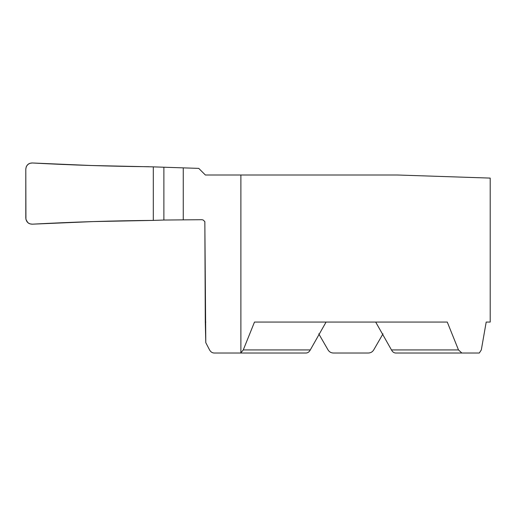 <?xml version="1.0" encoding="UTF-8"?>
<svg xmlns="http://www.w3.org/2000/svg" width="516" height="516" viewBox="0 0 516 516"><rect width="100%" height="100%" fill="white"/><g stroke="black" fill="none" stroke-linecap="round" stroke-linejoin="round"><path stroke-width="0.77" d="M163.882 167.216L163.882 220.035L153.304 220.403L153.304 166.868L198.75 168.384L205.368 175.001L397.333 175.001L490.2 178.097L490.2 322.061L486.195 322.061L490.2 322.061M373.713 349.925C372.475 351.918 370.682 352.95 368.353 353.021C370.669 352.957 372.455 351.925 373.713 349.925L383.001 333.839M318.759 333.839L328.047 349.925C329.298 351.925 331.091 352.957 333.407 353.021L368.353 353.021M204.852 221.674L205.291 322.048L205.787 342.656L209.567 349.925C210.721 351.944 212.27 352.976 214.217 353.021L306.078 353.021C307.826 352.957 309.232 351.925 310.297 349.925L326.08 322.061M486.195 322.061L481.318 349.925L479.319 353.021L395.682 353.021C393.934 352.957 392.528 351.925 391.463 349.925L375.68 322.061M239.901 353.021L240.888 352.815L243.275 349.925L254.491 322.061L447.269 322.061L458.485 349.925L461.846 353.021M163.882 220.035L201.859 219.706L203.156 219.99L204.833 221.628L205.787 342.656M205.297 322.061L205.787 322.061M148.802 166.713C110.456 166.345 71.614 165.101 32.282 162.979C28.445 163.088 26.284 165.101 25.8 169.029L25.8 218.126C26.277 222.048 28.438 224.06 32.276 224.176C73.33 221.964 113.675 220.706 153.304 220.403L153.304 166.868L91.022 165.501L32.282 162.979L29.876 163.314L27.78 164.559L26.322 166.565L25.8 169.029L25.929 219.384L27.774 222.596L29.87 223.841L32.276 224.176L93.235 221.583L153.304 220.403L153.304 166.868M243.275 349.925L310.297 349.925M458.485 349.925L391.463 349.925M183.251 167.861L183.251 219.648M240.888 175.001L240.888 352.815"/></g></svg>

